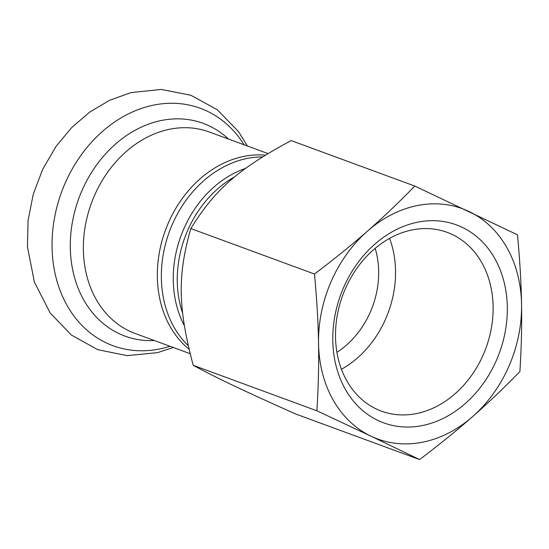 <?xml version="1.0" encoding="UTF-8"?>
<svg xmlns="http://www.w3.org/2000/svg" width="549" height="549" viewBox="0 0 549 549"><rect width="100%" height="100%" fill="white"/><g stroke="black" fill="none" stroke-linecap="round" stroke-linejoin="round"><path stroke-width="0.82" d="M414.804 186.063L517.501 234.835C519.855 260.006 521.2 283.147 521.55 304.263A122.681 98.312 110.2 0 0 469.011 211.502A122.681 98.312 110.2 0 0 367.507 231.102C383.017 217.521 398.787 202.506 414.804 186.063L291.135 140.585C238.417 168.948 214.824 189.638 190.826 228.562C177.382 275.571 177.938 307.742 193.214 365.311C218.125 378.68 242.281 390.154 295.904 414.083L419.58 459.561L371.09 436.229A122.681 98.312 110.2 0 0 472.586 416.629A122.681 98.312 110.2 0 0 521.55 304.263C521.941 325.392 521.385 347.833 519.889 371.591C503.865 388.033 488.102 403.048 472.586 416.629C457.118 430.224 439.447 444.532 419.58 459.561M316.883 410.789C318.379 387.031 318.935 364.591 318.544 343.461A122.681 98.312 110.2 0 0 371.09 436.229L316.883 410.789L193.214 365.311M314.495 274.04C334.362 259.004 352.033 244.696 367.507 231.102A122.681 98.312 110.2 0 0 318.544 343.461C318.194 322.352 316.848 299.205 314.495 274.04L190.826 228.562M493.105 306.534A95.238 76.318 -69.8 0 1 381.438 411.139A95.238 76.318 -69.8 0 1 342.679 295.41A95.238 76.318 -69.8 0 1 447.174 232.364A95.238 76.318 -69.8 0 1 493.105 306.534M507.303 307.015A105.463 84.512 110.2 0 0 374.885 244.12A105.463 84.512 110.2 0 0 377.959 420.452A105.463 84.512 110.2 0 0 507.303 307.015M341.451 369.257A95.238 76.318 110.2 0 0 395.527 270.657A95.238 76.318 110.2 0 0 389.584 238.362M336.921 352.328A80.765 64.72 110.2 0 0 378.673 271.172A80.765 64.72 110.2 0 0 375.166 248.326M182.68 313.335A101.215 81.108 -69.8 0 1 235.185 176.517M245.657 168.378A102.08 81.801 110.2 0 0 184.327 325.536M188.225 345.65A106.485 85.335 -69.8 0 1 170.444 228.878A106.485 85.335 -69.8 0 1 262.497 156.945M265.345 155.175A107.35 86.021 110.2 0 0 166.484 227.451A107.35 86.021 110.2 0 0 189.048 349.212M267.974 153.569L209.251 131.973A107.35 86.021 110.2 0 0 91.463 203.034A107.35 86.021 110.2 0 0 135.157 333.476L190.139 353.693M244.065 144.771A126.483 101.352 110.2 0 0 112.957 123.161A126.483 101.352 110.2 0 0 56.094 277.801A126.483 101.352 110.2 0 0 169.964 346.275M228.48 139.041A113.334 90.825 110.2 0 0 78.843 198.395A113.334 90.825 110.2 0 0 154.379 340.545M247.4 146L238.52 131.616L217.246 109.704L190.819 95.238L161.324 89.439L131.019 92.589L109.67 100.268L89.72 112.065L71.754 127.512L56.279 146.061L42.788 169.092L33.269 194.188L28.081 220.396L27.45 246.755L34.367 282.014L50.165 312.957L71.363 335.041L97.777 349.686L127.169 355.635L157.419 352.657L173.306 347.503"/></g></svg>
